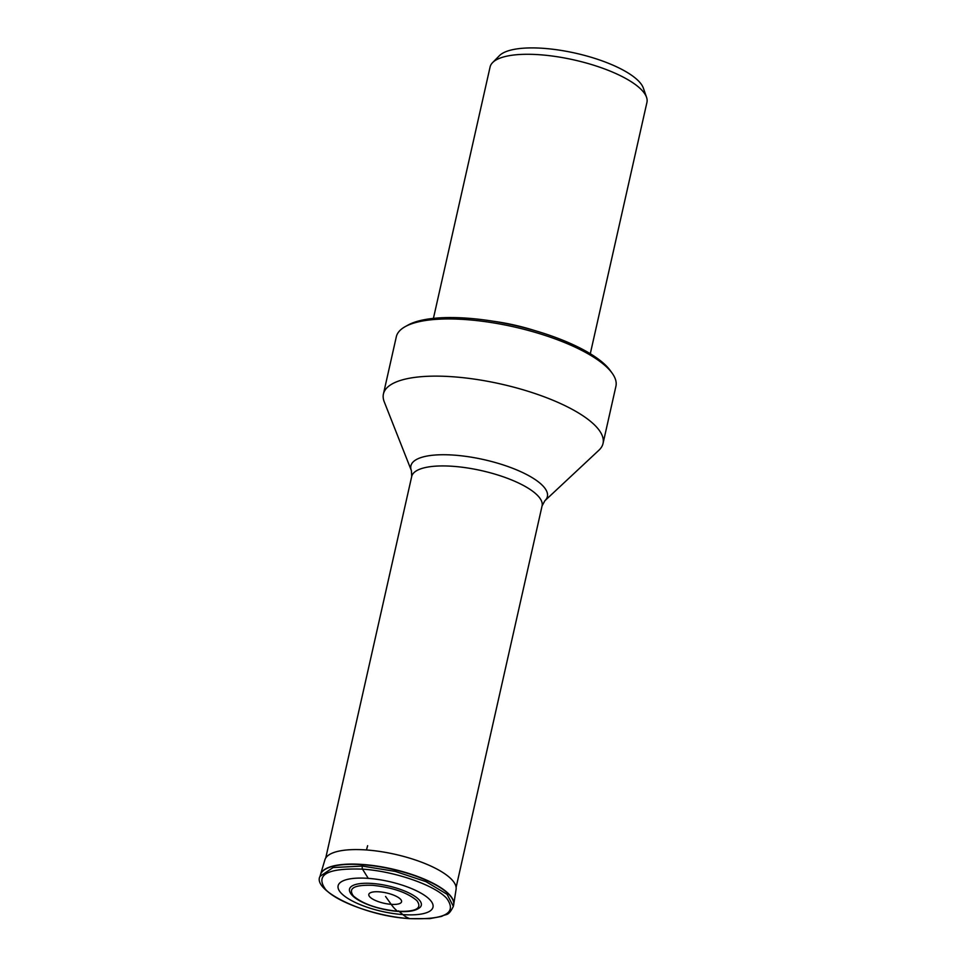 <?xml version="1.0" encoding="UTF-8"?>
<svg xmlns="http://www.w3.org/2000/svg" width="967" height="967" viewBox="0 0 967 967"><rect width="100%" height="100%" fill="white"/><g stroke="black" fill="none" stroke-linecap="round" stroke-linejoin="round"><path stroke-width="1.45" d="M398.489 910.89L402.864 914.589A98.102 39.925 94.2 0 0 409.778 918.626C377.722 916.571 337.507 902.634 325.625 889.471C314.916 874.724 327.209 867.943 362.516 869.14C394.572 871.194 434.775 885.131 446.657 898.307C457.379 913.053 445.086 919.822 409.778 918.626A2.538 1.027 94.2 0 0 409.887 918.65A2.538 1.027 -85.8 0 1 409.778 918.626A98.102 39.925 94.2 0 1 402.864 914.589A48.628 15.351 -167.3 0 0 429.856 899.709A48.628 15.351 -167.3 0 0 368.258 878.362L362.516 869.14A2.538 1.027 94.2 0 1 362.347 866.154A2.538 1.027 94.2 0 1 362.359 866.081L395.225 871.4L425.963 881.638L447.105 894.318L453.33 906.297M372.307 883.475A36.806 11.616 -167.3 0 0 349.728 891.538C352.786 900.761 377.468 909.911 397.812 911.385C408.461 912.232 415.87 910.89 420.053 907.384A36.806 11.616 -167.3 0 0 409.573 893.254A36.806 11.616 -167.3 0 0 372.307 883.475M372.754 885.325C392.759 887.513 407.47 892.601 416.886 900.615C422.506 908.351 416.052 911.905 397.546 911.277C377.541 909.089 362.83 904 353.414 895.986C347.794 888.25 354.236 884.696 372.754 885.325M590.293 353.729L646.935 102.381A80.394 25.372 -167.3 0 0 646.548 97.292L643.369 88.13A75.196 23.74 -167.3 0 0 543.635 48.35A75.196 23.74 -167.3 0 0 499.395 55.687L492.602 62.601A80.394 25.372 -167.3 0 0 490.583 65.478A80.394 25.372 -167.3 0 0 490.076 67.025L433.421 318.373M646.548 97.292A80.394 25.372 -167.3 0 0 641.737 90.052A80.394 25.372 -167.3 0 0 539.9 54.756A80.394 25.372 -167.3 0 0 492.602 62.601M492.977 321.201A80.394 25.372 12.7 0 1 535.283 330.738M603.033 443.466L615.919 386.268A112.559 35.525 -167.3 0 0 612.268 373.335L610.407 370.724A110.02 34.727 -167.3 0 0 467.508 318.203A110.02 34.727 -167.3 0 0 414.432 322.265A110.02 34.727 -167.3 0 0 407.965 325.105L405.161 326.665A112.559 35.525 -167.3 0 0 396.313 336.782L383.428 393.968A112.559 35.525 12.7 0 1 402.768 379.753A112.559 35.525 12.7 0 1 453.185 376.792A112.559 35.525 12.7 0 1 603.033 443.466A112.559 35.525 12.7 0 1 598.948 450.187L544.844 500.761L542.076 505.898A66.82 21.093 -167.3 0 0 453.124 466.324A66.82 21.093 -167.3 0 0 411.7 476.513L325.734 858.007M612.268 373.335A112.559 35.525 -167.3 0 0 466.07 319.606A112.559 35.525 -167.3 0 0 415.653 322.555A112.559 35.525 -167.3 0 0 405.161 326.665M544.844 500.761A69.95 22.084 12.7 0 0 525.299 473.854A69.95 22.084 12.7 0 0 454.26 455.143A69.95 22.084 12.7 0 0 411.41 470.687L384.237 401.801A112.559 35.525 12.7 0 1 383.428 393.968M385.567 896.457L391.176 904.338A98.271 39.998 94.2 0 0 397.546 911.277M320.125 876.283L333.119 867.544L362.359 866.081M409.984 918.638A2.538 1.027 -85.8 0 1 409.887 918.65C364.329 916.257 311.761 890.305 320.065 876.271L320.56 874.446A68.27 21.552 -167.3 0 0 320.488 874.676M402.852 914.589A48.628 15.351 12.7 0 1 341.254 893.242A48.628 15.351 12.7 0 1 368.258 878.362M379.221 891.828A16.79 5.306 -167.3 0 0 369.902 896.977A16.79 5.306 -167.3 0 0 391.176 904.338A16.79 5.306 -167.3 0 0 400.495 899.201A16.79 5.306 -167.3 0 0 379.221 891.828M453.692 904.701A68.27 21.552 -167.3 0 0 453.728 904.459L453.644 904.931A68.282 21.552 -167.3 0 0 362.685 864.728A68.282 21.552 -167.3 0 0 320.428 874.917M362.758 864.474A68.27 21.552 -167.3 0 0 320.56 874.446L324.912 859.796A67.243 21.226 12.7 0 1 366.469 849.969A67.243 21.226 -167.3 0 1 456.086 889.35L453.728 904.459A68.27 21.552 -167.3 0 0 362.758 864.474M367.629 845.69L366.469 849.969M453.644 904.931L453.39 906.309C448.059 917.03 446.597 913.307 441.726 916.39L429.916 918.614L409.887 918.65M411.41 470.687L411.7 476.513M542.076 505.898L456.11 887.38"/></g></svg>
